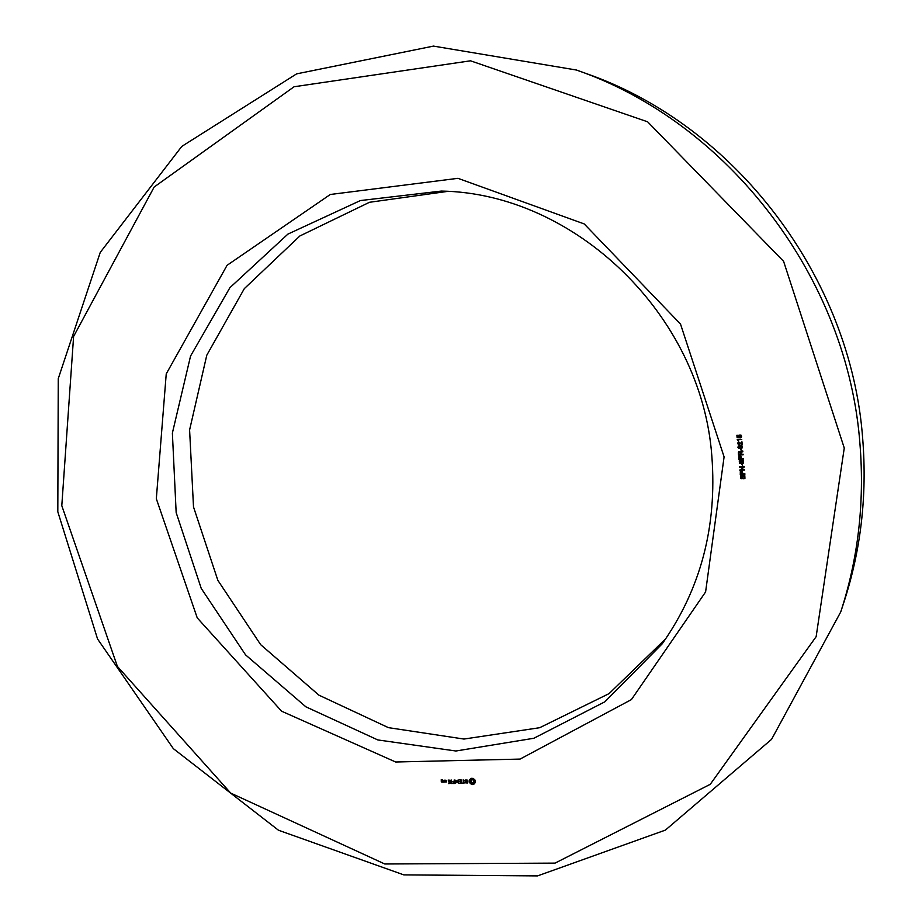 <?xml version="1.0" encoding="UTF-8"?>
<svg xmlns="http://www.w3.org/2000/svg" width="922" height="922" viewBox="0 0 922 922"><rect width="100%" height="100%" fill="white"/><g stroke="black" fill="none" stroke-linecap="round" stroke-linejoin="round"><path stroke-width="1.38" d="M447.516 191.407L369.468 202.287L299.869 235.974L244.318 288.644L206.782 355.212L189.598 429.952L193.505 506.927L217.846 580.318L260.684 644.685L318.931 695.165L388.404 727.642L463.973 739.052L539.681 727.712L609.073 693.621L665.707 638.808M840.737 611.931L843.872 602.377C860.871 550.25 867.164 495.944 862.75 439.46C851.248 276.796 734.534 124.839 585.931 73.449L576.469 70.037L433.478 46.1L296.596 73.875L181.795 146.402L100.256 252.398L58.259 378.654L57.809 511.756L97.559 638.981L173.324 748.629L278.479 830.238L403.824 874.886L537.549 875.9L665.396 830.1L771.564 739.34L840.737 611.931C858.14 558.594 864.571 502.986 860.042 445.107C848.24 278.444 728.541 122.591 576.469 70.037M711.842 456.079C701.55 314.644 574.36 193.205 441.338 191.073L360.398 200.558L287.941 234.084L229.912 287.676L190.566 356.019L172.379 433.063L176.16 512.574L201.238 588.42L245.563 654.874L305.873 706.817L377.79 739.928L455.86 751.004L533.826 738.268L604.855 701.815L662.157 643.879C700.662 589.17 717.224 526.566 711.842 456.079M724.093 456.886L680.505 324.048L584.214 223.931L457.969 178.326L330.295 194.484L227.066 265.317L166.237 373.871L156.325 498.733L197.239 617.89L281.59 711.196L395.653 761.998L520.077 759.083L631.397 699.602L705.595 591.959L724.093 456.886M844.264 448.023L783.608 261.352L647.636 121.819L470.52 60.806L294.083 86.749L154.17 187.016L73.61 336.426L61.797 505.694L117.394 666.433L230.719 793.104L384.762 863.983L555.044 863.119L710.263 784.311L816.143 636.664L844.264 448.023M442.641 782.144L442.698 780.98L441.465 780.058L442.572 779.839L441.235 779.678L441.304 781.983L442.641 782.144M444.335 782.11L444.116 780.162L442.975 781.706L444.335 782.11M444.681 780.335L444.853 781.914L446.202 782.075L446.19 780.312L444.853 780.139M448.53 783.596L450.628 783.366L450.27 780.231L448.138 780.081L449.913 780.427L450.04 781.614L448.518 781.833L450.086 782.006L450.213 783.17L448.899 783.204M451.665 783.539L451.273 780.012L451.665 783.539M452.667 783.516L454.592 783.481L454.189 779.954L454.177 781.522L452.656 781.752L454.212 781.914L454.35 783.089L453.025 783.124M456.897 781.268L458.511 783.4L458.13 779.874L458.222 782.49L456.839 780.692L455.86 782.548L455.203 780.139L455.549 783.274L457.162 780.992M461.542 783.343L461.357 780L459.214 779.862L460.988 780.208L461.127 781.395L459.594 781.614L461.161 781.787L461.3 782.962L459.387 783.193L461.542 783.343M464.711 782.893L463.743 782.916L463.201 779.782L463.351 782.916L462.222 783.135L464.711 782.893M467.8 782.732L467.685 781.706L465.403 780.969L465.841 780.116L467.339 780.104L464.93 780.208L465.045 781.257L467.327 781.994L466.889 782.847L465.391 782.847L467.8 782.732M473.758 784.334L475.395 782.455L475.141 780.173L473.101 778.364L470.854 778.41L469.229 780.289L469.482 782.571L471.511 784.38L473.758 784.334M743.789 478.829L744.561 476.282L743.363 475.971L741.968 478.806L740.896 478.449L740.631 476.04L741.714 475.452L740.942 477.262L741.807 478.23L742.867 475.545L744.803 475.66L744.93 478.276L743.789 478.829L744.054 478.184M744.895 474.254L740.262 474.576L740.331 471.522L742.245 471.349L742.867 473.781L744.838 473.643L744.895 474.254M744.515 470.082L739.882 470.404L743.363 467.108L739.605 467.373L739.559 466.786L744.181 466.451L740.7 469.759L744.457 469.482L744.515 470.082M742.613 465.806L741.887 464.296L742.613 465.806M742.417 463.639L743.19 461.092L742.003 460.77L740.585 463.628L739.525 463.27L739.248 460.85L740.331 460.274L739.559 462.072L740.424 463.04L741.519 460.332L743.432 460.458L743.558 463.086L742.417 463.639L742.671 462.994M743.512 459.052L738.891 459.398L738.96 456.332L740.873 456.148L741.495 458.58L743.466 458.441L743.512 459.052M743.132 454.8L738.499 455.134L738.384 452.149L742.786 450.996L742.855 451.757L741 452.345L741.092 454.327L743.074 454.177L743.132 454.8M741.23 450.593L740.516 449.072L741.23 450.593M739.041 448.484L737.888 447.239L738.499 445.937L741.553 445.672L742.544 446.893L741.945 448.138L739.041 448.484L738.418 445.994M741.956 441.811L742.233 444.877L738.856 442.652L738.073 443.574L739.317 444.992L737.565 443.609L738.776 442.03L741.634 444.289L741.956 441.811M738.58 440.105L738.672 441.165L737.231 439.61L741.761 439.598M740.447 437.858L740.677 435.599L739.237 435.749L739.571 437.766L737.104 437.604L736.885 435.288L737.612 437.143L738.891 437.235L738.96 435.172L740.977 435.115L741.588 436.325L741.196 437.512L740.447 437.858L740.7 437.155M443.378 782.133L444.001 781.464M443.643 782.133L444.266 781.453M456.989 780.773L455.86 782.548M455.549 783.274L456.16 782.594M465.345 780.427L466.002 779.724M467.028 783.239L467.627 782.559M474.3 783.147L475.464 782.006M474.784 782.72L475.372 782.04M471.292 778.272L470.324 779.597M470.669 779.044L471.257 778.375M469.747 780.058L470.07 781.891L472.11 783.7L473.92 783.792M469.137 780.853L469.736 780.185M469.148 781.43L469.747 780.761M469.263 782.006L469.863 781.326M469.482 782.571L470.07 781.891M470.139 782.813L470.739 782.133M470.716 783.216L471.315 782.536M471.188 783.746L471.776 783.066M471.511 784.38L472.11 783.7M472.099 784.53L472.698 783.85M472.686 784.564L473.274 783.884M473.24 784.495L473.839 783.815M745.022 478.149L744.077 478.495M744.653 477.688L744.861 475.948L743.432 475.913M742.36 477.815L742.763 475.683M742.809 478.288L741.196 478.115L740.919 475.717M744.861 473.943L740.562 474.242L740.539 471.326M744.48 469.771L740.182 470.082L740.124 469.459M740.7 469.759L744.238 467.039M743.363 467.108L739.882 466.763M742.579 465.506L742.21 464.273M743.616 463.005L742.706 463.328M743.282 462.51L743.489 460.77L742.222 460.539M740.954 462.66L741.392 460.493M741.415 463.132L739.813 462.948L739.248 460.85M743.489 458.764L739.179 459.075L739.19 456.113M743.109 454.511L738.799 454.823L738.787 451.619M742.832 451.55L741.115 452.172M741.207 450.316L740.839 449.049M742.325 447.769L739.34 448.184M742.21 444.577L739.778 442.572L738.349 442.837M741.634 444.289L741.737 441.834M739.294 444.692L737.865 443.309L738.073 442.295M738.649 440.889L737.554 439.587M741.334 437.362L740.746 437.57M740.839 437.063L740.977 435.311L739.536 435.472M738.891 437.235L738.833 435.322M739.559 437.454L737.404 437.328L737.22 435.265M471.672 779.597L472.721 779.113L474.265 780.047L474.404 781.28L473.078 782.813L470.935 782.017L471.672 779.597M741.645 471.373L740.689 472.133L740.758 473.931L742.348 473.816L742.291 471.591L740.815 471.937M740.262 456.206L739.317 456.932L739.386 458.741L740.965 458.614L740.919 456.413L739.444 456.724M740.735 452.621L739.847 451.745L739.029 452.253L738.995 454.477L740.862 454.05L740.735 452.621L739.029 452.253M741.83 447.504L741.864 445.971L738.591 446.571L738.937 447.85L740.354 447.977L741.83 447.504L741.576 446.271L738.591 446.571M442.399 781.764L441.603 781.211L442.744 781.395M445.96 781.695L445.211 781.706L445.084 780.519L446.306 781.326M471.084 780.277L472.133 779.251M471.534 779.931L472.721 779.113M472.133 779.793L473.343 779.228M472.756 779.908L473.885 779.551M473.286 780.231L474.265 780.047M473.678 780.727L473.873 781.337L474.461 780.657M473.873 781.337L473.816 781.96L474.404 781.28M742.348 473.816L741.346 471.707M740.965 458.614L739.974 456.517M740.573 454.362L740.447 452.933"/></g></svg>
